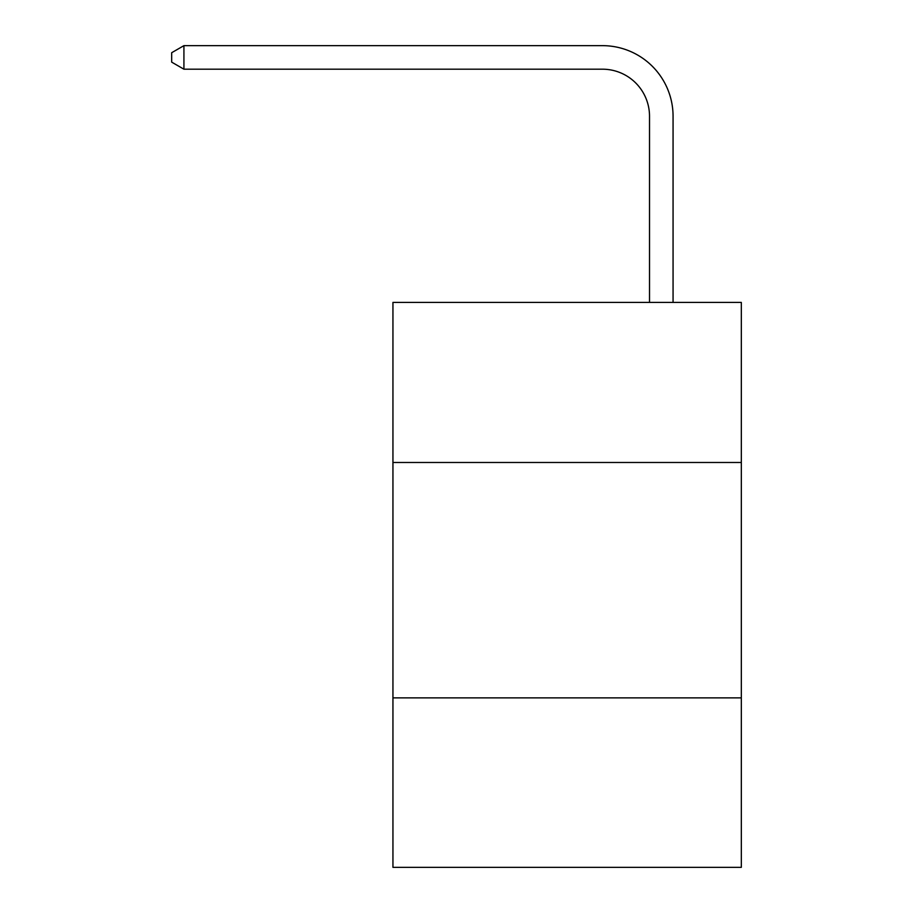 <?xml version="1.0" encoding="UTF-8"?>
<svg xmlns="http://www.w3.org/2000/svg" width="913" height="913" viewBox="0 0 913 913"><rect width="100%" height="100%" fill="white"/><g stroke="black" fill="none" stroke-linecap="round" stroke-linejoin="round"><path stroke-width="1.37" d="M741.322 462.48L741.322 302.408L392.944 302.408L392.944 462.48L741.322 462.48L741.322 867.35L392.944 867.35L392.944 462.48M741.322 697.874L392.944 697.874M649.52 302.408L649.52 116.271A47.077 47.077 0 0 0 602.443 69.194L183.924 69.194L171.678 62.13L171.678 52.714L183.924 45.65L602.443 45.65A70.621 70.621 0 0 1 673.064 116.271L673.064 302.408M649.52 116.271A47.077 47.077 0 0 0 602.443 69.194A47.077 47.077 0 0 1 649.52 116.271A47.077 47.077 0 0 0 602.443 69.194A47.077 47.077 0 0 1 649.52 116.271A47.077 47.077 0 0 0 602.443 69.194A47.077 47.077 0 0 1 649.52 116.271A47.077 47.077 0 0 0 602.443 69.194A47.077 47.077 0 0 1 649.52 116.271A47.077 47.077 0 0 0 602.443 69.194A47.077 47.077 0 0 1 649.52 116.271A47.077 47.077 0 0 0 602.443 69.194A47.077 47.077 0 0 1 649.52 116.271A47.077 47.077 0 0 0 602.443 69.194A47.077 47.077 0 0 1 649.52 116.271A47.077 47.077 0 0 0 602.443 69.194A47.077 47.077 0 0 1 649.52 116.271A47.077 47.077 0 0 0 602.443 69.194A47.077 47.077 0 0 1 649.52 116.271A47.077 47.077 0 0 0 602.443 69.194A47.077 47.077 0 0 1 649.52 116.271A47.077 47.077 0 0 0 602.443 69.194A47.077 47.077 0 0 1 649.52 116.271A47.077 47.077 0 0 0 602.443 69.194A47.077 47.077 0 0 1 649.52 116.271A47.077 47.077 0 0 0 602.443 69.194A47.077 47.077 0 0 1 649.52 116.271A47.077 47.077 0 0 0 602.443 69.194A47.077 47.077 0 0 1 649.52 116.271A47.077 47.077 0 0 0 602.443 69.194A47.077 47.077 0 0 1 649.52 116.271A47.077 47.077 0 0 0 602.443 69.194A47.077 47.077 0 0 1 649.52 116.271A47.077 47.077 0 0 0 602.443 69.194A47.077 47.077 0 0 1 649.52 116.271A47.077 47.077 0 0 0 602.443 69.194A47.077 47.077 0 0 1 649.52 116.271A47.077 47.077 0 0 0 602.443 69.194M183.924 69.194L183.924 45.65L602.443 45.65"/></g></svg>
